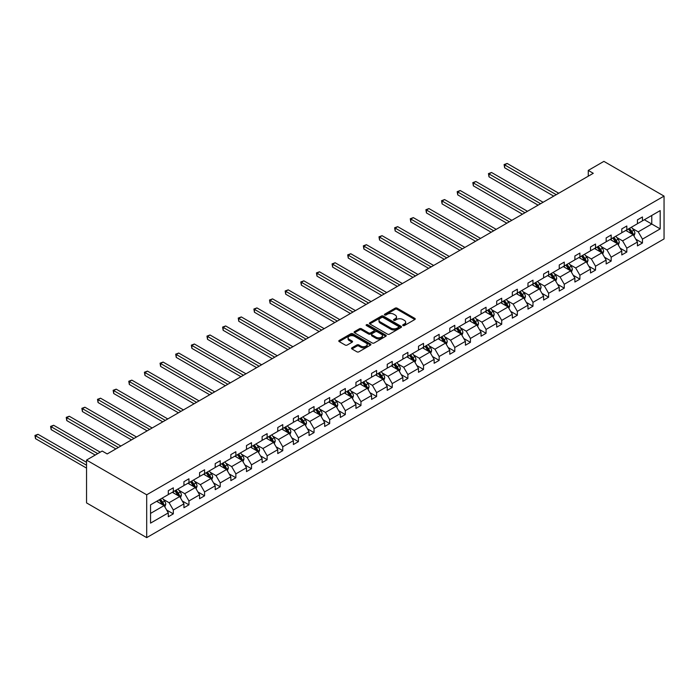 <?xml version="1.0" encoding="UTF-8"?>
<svg xmlns="http://www.w3.org/2000/svg" width="699" height="699" viewBox="0 0 699 699"><rect width="100%" height="100%" fill="white"/><g stroke="black" fill="none" stroke-linecap="round" stroke-linejoin="round"><path stroke-width="1.05" d="M402.991 325.559A0.97 0.559 0 0 0 404.372 325.559L414.822 319.522A1.389 0.804 0 0 0 415.232 318.954A1.389 0.804 0 0 0 414.822 318.386L397.111 308.163A1.389 0.804 0 0 0 395.145 308.163L384.695 314.192A0.97 0.559 0 0 0 386.066 314.987L387.421 314.209A4.456 2.569 0 0 1 393.72 314.209L395.197 315.057A4.456 2.569 0 0 1 396.499 316.883A4.456 2.569 0 0 1 395.197 318.7L393.843 319.478A0.97 0.559 0 0 0 395.223 320.273L396.569 319.495A4.456 2.569 0 0 1 402.869 319.495L404.345 320.343A4.456 2.569 0 0 1 405.647 322.16A4.456 2.569 0 0 1 404.345 323.978L402.991 324.764A0.97 0.559 0 0 0 402.991 325.559L402.991 324.764M351.947 347.814A1.389 0.804 0 0 0 351.545 348.382A1.389 0.804 0 0 0 351.947 348.95L356.918 351.815A1.389 0.804 0 0 0 358.884 351.815L370.496 345.114A1.389 0.804 0 0 0 370.907 344.546A1.389 0.804 0 0 0 370.496 343.978L352.785 333.755A1.389 0.804 0 0 0 350.819 333.755L339.207 340.457A1.389 0.804 0 0 0 338.797 341.025A1.389 0.804 0 0 0 339.207 341.593L345.21 345.053A1.389 0.804 0 0 0 347.176 345.053L352.147 342.187A1.389 0.804 0 0 0 352.558 341.619A1.389 0.804 0 0 0 352.147 341.051L349.168 339.33A3.722 2.149 0 0 1 348.085 337.809A3.722 2.149 0 0 1 350.382 335.826A3.722 2.149 0 0 1 354.437 336.289L366.093 343.026A3.722 2.149 0 0 1 367.185 344.546A3.722 2.149 0 0 1 364.887 346.529A3.722 2.149 0 0 1 360.833 346.066L358.884 344.939A1.389 0.804 0 0 0 356.918 344.939L351.947 347.814L351.947 348.95M664.05 196.104L603.901 161.373L588.27 170.407L593.276 173.3L107.192 453.939L102.185 451.038L86.545 460.073L146.694 494.796L664.05 196.104L664.05 238.927L146.694 537.627L146.694 494.796M387.517 334.148A1.389 0.804 0 0 0 389.492 334.148L401.095 327.447A1.389 0.804 0 0 0 401.506 326.879A1.389 0.804 0 0 0 401.095 326.311L383.384 316.079A1.389 0.804 0 0 0 381.418 316.079L369.806 322.789A1.389 0.804 0 0 0 369.404 323.357A1.389 0.804 0 0 0 369.806 323.925L387.517 334.148M366.8 325.769A0.97 0.559 0 0 1 367.796 325.9L367.796 324.747L385.796 335.144A1.389 0.804 0 0 1 386.206 335.712A1.389 0.804 0 0 1 385.796 336.28L374.183 342.982A1.389 0.804 0 0 1 372.218 342.982L354.507 332.759L359.478 329.911L359.478 328.748L354.507 331.623A1.389 0.804 0 0 0 354.105 332.191A1.389 0.804 0 0 0 354.507 332.759L354.507 331.623M359.478 329.911A1.389 0.804 0 0 1 361.444 329.911L361.444 328.748A1.389 0.804 0 0 0 359.478 328.748M361.444 328.748L368.626 332.899A1.389 0.804 0 0 0 370.592 332.899L373.895 330.994A1.389 0.804 0 0 0 374.297 330.426A1.389 0.804 0 0 0 373.895 329.858L366.416 325.542A0.97 0.559 0 0 1 367.796 324.747M150.547 504.835L168.293 494.595L168.293 490.715L173.308 487.823L173.308 491.703L183.933 485.56L183.933 481.69L188.948 478.789L188.948 482.668L199.573 476.535L199.573 472.655L204.58 469.763L204.58 473.642L215.205 467.509L215.205 463.629L220.22 460.737L220.22 464.617L230.845 458.483L230.845 454.603L235.86 451.711L235.86 455.582L246.485 449.448L246.485 445.569L251.5 442.677L251.5 446.556L262.125 440.422L262.125 436.543L267.132 433.651L267.132 437.53L277.756 431.397L277.756 427.517L282.772 424.625L282.772 428.496L293.397 422.362L293.397 418.491L298.412 415.59L298.412 419.47L309.037 413.336L309.037 409.457L314.052 406.565L314.052 410.444L324.677 404.31L324.677 400.431L329.683 397.539L329.683 401.418L340.317 395.276L340.317 391.405L345.323 388.504L345.323 392.384L355.948 386.25L355.948 382.37L360.964 379.478L360.964 383.358L371.588 377.224L371.588 373.345L376.604 370.453L376.604 374.332L387.229 368.19L387.229 364.319L392.235 361.418L392.235 365.297L402.869 359.164L402.869 355.284L407.875 352.392L407.875 356.272L418.5 350.138L418.5 346.258L423.515 343.366L423.515 347.246L434.14 341.112L434.14 337.233L439.155 334.34L439.155 338.211L449.78 332.077L449.78 328.198L454.787 325.306L454.787 329.185L465.42 323.052L465.42 319.172L470.427 316.28L470.427 320.159L481.052 314.026L481.052 310.146L486.067 307.254L486.067 311.125L496.692 304.991L496.692 301.12L501.707 298.22L501.707 302.099L512.332 295.965L512.332 292.086L517.347 289.194L517.347 293.073L527.972 286.94L527.972 283.06L532.979 280.168L532.979 284.039L543.604 277.905L543.604 274.034L548.619 271.133L548.619 275.013L559.244 268.879L559.244 265L564.259 262.108L564.259 265.987L574.884 259.853L574.884 255.974L579.899 253.082L579.899 256.961L590.524 250.819L590.524 246.948L595.531 244.047L595.531 247.927L606.155 241.793L606.155 237.913L611.171 235.021L611.171 238.901L621.795 232.767L621.795 228.888L626.811 225.995L626.811 229.875L637.436 223.741L637.436 219.862L642.451 216.97L642.451 220.84L660.188 210.6L660.188 228.888L642.451 239.128L642.451 243.007L637.436 245.899L637.436 242.029L626.811 248.162L626.811 252.042L621.795 254.934L621.795 251.055L611.171 257.188L611.171 261.068L606.155 263.96L606.155 260.08L595.531 266.214L595.531 270.094L590.524 272.986L590.524 269.115L579.899 275.249L579.899 279.128L574.884 282.02L574.884 278.141L564.259 284.275L564.259 288.154L559.244 291.046L559.244 287.167L548.619 293.3L548.619 297.18L543.604 300.072L543.604 296.201L532.979 302.335L532.979 306.206L527.972 309.107L527.972 305.227L517.347 311.361L517.347 315.24L512.332 318.132L512.332 314.253L501.707 320.387L501.707 324.266L496.692 327.158L496.692 323.279L486.067 329.421L486.067 333.292L481.052 336.193L481.052 332.313L470.427 338.447L470.427 342.327L465.42 345.219L465.42 341.339L454.787 347.473L454.787 351.352L449.78 354.244L449.78 350.365L439.155 356.499L439.155 360.378L434.14 363.27L434.14 359.4L423.515 365.533L423.515 369.413L418.5 372.305L418.5 368.425L407.875 374.559L407.875 378.439L402.869 381.331L402.869 377.451L392.235 383.585L392.235 387.464L387.229 390.357L387.229 386.486L376.604 392.62L376.604 396.499L371.588 399.391L371.588 395.512L360.964 401.645L360.964 405.525L355.948 408.417L355.948 404.538L345.323 410.671L345.323 414.551L340.317 417.443L340.317 413.572L329.683 419.706L329.683 423.577L324.677 426.477L324.677 422.598L314.052 428.732L314.052 432.611L309.037 435.503L309.037 431.624L298.412 437.757L298.412 441.637L293.397 444.529L293.397 440.65L282.772 446.792L282.772 450.663L277.756 453.564L277.756 449.684L267.132 455.818L267.132 459.697L262.125 462.589L262.125 458.71L251.5 464.844L251.5 468.723L246.485 471.615L246.485 467.736L235.86 473.878L235.86 477.749L230.845 480.641L230.845 476.77L220.22 482.904L220.22 486.784L215.205 489.676L215.205 485.796L204.58 491.93L204.58 495.809L199.573 498.702L199.573 494.822L188.948 500.956L188.948 504.835L183.933 507.727L183.933 503.857L173.308 509.99L173.308 513.87L168.293 516.762L168.293 512.883L150.547 523.123L150.547 504.835M172.303 492.279L179.722 496.561L169.097 502.695L163.295 499.348M169.097 502.695L173.308 509.99M179.722 496.561L183.933 503.857M168.293 493.669L169.097 494.132L173.308 491.703M187.944 483.254L195.362 487.535L184.737 493.669L178.935 490.314M184.737 493.669L188.948 500.956M195.362 487.535L199.573 494.822M183.933 484.643L184.737 485.097L188.948 482.668M203.584 474.219L211.002 478.5L200.368 484.643L194.567 481.288M200.368 484.643L204.58 491.93M211.002 478.5L215.205 485.796M199.573 475.608L200.368 476.071L204.58 473.642M219.215 465.193L226.633 469.475L216.008 475.608L210.207 472.262M216.008 475.608L220.22 482.904M226.633 469.475L230.845 476.77M215.205 466.583L216.008 467.046L220.22 464.617M234.855 456.167L242.273 460.449L231.649 466.583L225.847 463.236M231.649 466.583L235.86 473.878M242.273 460.449L246.485 467.736M230.845 457.557L231.649 458.02L235.86 455.582M250.495 447.133L257.914 451.414L247.289 457.557L241.487 454.201M247.289 457.557L251.5 464.844M257.914 451.414L262.125 458.71M246.485 448.522L247.289 448.985L251.5 446.556M266.136 438.107L273.554 442.388L262.92 448.522L257.118 445.176M262.92 448.522L267.132 455.818M273.554 442.388L277.756 449.684M262.125 439.496L262.92 439.959L267.132 437.53M281.767 429.081L289.185 433.363L278.56 439.496L272.759 436.15M278.56 439.496L282.772 446.792M289.185 433.363L293.397 440.65M277.756 430.47L278.56 430.933L282.772 428.496M297.407 420.047L304.825 424.337L294.2 430.47L288.399 427.115M294.2 430.47L298.412 437.757M304.825 424.337L309.037 431.624M293.397 421.436L294.2 421.899L298.412 419.47M313.047 411.021L320.465 415.302L309.84 421.436L304.039 418.089M309.84 421.436L314.052 428.732M320.465 415.302L324.677 422.598M309.037 412.41L309.84 412.873L314.052 410.444M328.687 401.995L336.105 406.276L325.481 412.41L319.67 409.064M325.481 412.41L329.683 419.706M336.105 406.276L340.317 413.572M324.677 403.384L325.481 403.847L329.683 401.418M344.319 392.96L351.737 397.25L341.112 403.384L335.31 400.029M341.112 403.384L345.323 410.671M351.737 397.25L355.948 404.538M340.317 394.35L341.112 394.813L345.323 392.384M359.959 383.934L367.377 388.216L356.752 394.35L350.95 391.003M356.752 394.35L360.964 401.645M367.377 388.216L371.588 395.512M355.948 385.324L356.752 385.787L360.964 383.358M375.599 374.909L383.017 379.19L372.392 385.324L366.591 381.977M372.392 385.324L376.604 392.62M383.017 379.19L387.229 386.486M371.588 376.298L372.392 376.761L376.604 374.332M391.239 365.883L398.657 370.164L388.032 376.298L382.231 372.943M388.032 376.298L392.235 383.585M398.657 370.164L402.869 377.451M387.229 367.263L388.032 367.726L392.235 365.297M406.87 356.848L414.289 361.13L403.664 367.272L397.862 363.917M403.664 367.272L407.875 374.559M414.289 361.13L418.5 368.425M402.869 358.238L403.664 358.701L407.875 356.272M422.511 347.822L429.929 352.104L419.304 358.238L413.502 354.891M419.304 358.238L423.515 365.533M429.929 352.104L434.14 359.4M418.5 349.212L419.304 349.675L423.515 347.246M438.151 338.797L445.569 343.078L434.944 349.212L429.142 345.865M434.944 349.212L439.155 356.499M445.569 343.078L449.78 350.365M434.14 340.186L434.944 340.649L439.155 338.211M453.791 329.762L461.209 334.043L450.584 340.186L444.782 336.831M450.584 340.186L454.787 347.473M461.209 334.043L465.42 341.339M449.78 331.151L450.584 331.614L454.787 329.185M469.422 320.736L476.849 325.018L466.216 331.151L460.414 327.805M466.216 331.151L470.427 338.447M476.849 325.018L481.052 332.313M465.42 322.125L466.216 322.589L470.427 320.159M485.062 311.71L492.48 315.992L481.856 322.125L476.054 318.779M481.856 322.125L486.067 329.421M492.48 315.992L496.692 323.279M481.052 313.1L481.856 313.563L486.067 311.125M500.702 302.676L508.121 306.966L497.496 313.1L491.694 309.744M497.496 313.1L501.707 320.387M508.121 306.966L512.332 314.253M496.692 304.065L497.496 304.528L501.707 302.099M516.343 293.65L523.761 297.931L513.136 304.065L507.334 300.719M513.136 304.065L517.347 311.361M523.761 297.931L527.972 305.227M512.332 295.039L513.136 295.502L517.347 293.073M531.983 284.624L539.401 288.905L528.767 295.039L522.966 291.693M528.767 295.039L532.979 302.335M539.401 288.905L543.604 296.201M527.972 286.013L528.767 286.476L532.979 284.039M547.614 275.589L555.032 279.88L544.407 286.013L538.606 282.658M544.407 286.013L548.619 293.3M555.032 279.88L559.244 287.167M543.604 276.979L544.407 277.442L548.619 275.013M563.254 266.564L570.672 270.845L560.048 276.979L554.246 273.632M560.048 276.979L564.259 284.275M570.672 270.845L574.884 278.141M559.244 267.953L560.048 268.416L564.259 265.987M578.894 257.538L586.312 261.819L575.688 267.953L569.886 264.606M575.688 267.953L579.899 275.249M586.312 261.819L590.524 269.115M574.884 258.927L575.688 259.39L579.899 256.961M594.534 248.512L601.953 252.793L591.319 258.927L585.517 255.572M591.319 258.927L595.531 266.214M601.953 252.793L606.155 260.08M590.524 249.893L591.319 250.356L595.531 247.927M610.166 239.477L617.584 243.759L606.959 249.893L601.157 246.546M606.959 249.893L611.171 257.188M617.584 243.759L621.795 251.055M606.155 240.867L606.959 241.33L611.171 238.901M625.806 230.452L633.224 234.733L622.599 240.867L616.798 237.52M622.599 240.867L626.811 248.162M633.224 234.733L637.436 242.029M621.795 231.841L622.599 232.304L626.811 229.875M644.356 219.739L651.774 224.029L638.239 231.841L632.438 228.486M638.239 231.841L642.451 239.128M660.188 228.888L651.774 224.029L651.774 215.458L660.188 210.6M86.545 460.073L86.545 502.896L146.694 537.627M588.27 170.407L588.27 176.192M637.436 222.815L638.239 223.278L642.451 220.84M150.547 513.407L164.082 505.587L156.663 501.305M164.082 505.587L168.293 512.883M635.784 239.163L642.451 243.007M620.144 248.189L626.811 252.042M604.504 257.215L611.171 261.068M588.864 266.249L595.531 270.094M573.232 275.275L579.899 279.128M557.592 284.301L564.259 288.154M541.952 293.335L548.619 297.18M526.312 302.361L532.979 306.206M510.681 311.387L517.347 315.24M495.041 320.422L501.707 324.266M479.4 329.447L486.067 333.292M463.76 338.473L470.427 342.327M448.129 347.508L454.787 351.352M432.489 356.534L439.155 360.378M416.849 365.56L423.515 369.413M401.209 374.585L407.875 378.439M385.577 383.62L392.235 387.464M369.937 392.646L376.604 396.499M354.297 401.672L360.964 405.525M338.657 410.706L345.323 414.551M323.017 419.732L329.683 423.577M307.385 428.758L314.052 432.611M291.745 437.792L298.412 441.637M276.105 446.818L282.772 450.663M260.465 455.844L267.132 459.697M244.833 464.879L251.5 468.723M229.193 473.905L235.86 477.749M213.553 482.93L220.22 486.784M197.913 491.956L204.58 495.809M182.282 500.991L188.948 504.835M166.642 510.017L173.308 513.87M403.384 325.69L404.345 325.14A4.456 2.569 0 0 0 405.647 323.322L405.647 322.16M396.499 316.883L396.499 318.036A4.456 2.569 0 0 1 395.197 319.854L394.236 320.413M414.822 318.386L414.822 319.522L397.111 309.316A1.389 0.804 0 0 0 395.145 309.316L385.079 315.127M401.095 326.311L401.095 327.447L383.384 317.241A1.389 0.804 0 0 0 381.418 317.241L369.823 323.934L369.806 322.789M398.64 327.272A0.97 0.559 0 0 0 398.64 326.477L383.096 317.503A0.97 0.559 0 0 0 381.715 317.503L380.291 318.325A4.456 2.569 0 0 0 378.98 320.142A4.456 2.569 0 0 0 380.291 321.959L390.916 328.102A4.456 2.569 0 0 0 397.215 328.102L398.64 327.272L398.64 328.434A0.97 0.559 0 0 0 398.928 328.032L398.928 326.879M378.98 320.142L378.98 321.304A4.456 2.569 0 0 0 380.291 323.121L380.291 321.959M398.64 328.434L397.215 329.255A4.456 2.569 0 0 1 390.916 329.255L380.291 323.121M361.444 329.911L368.626 334.052A1.389 0.804 0 0 0 370.592 334.052L373.895 332.156A1.389 0.804 0 0 0 374.297 331.588L374.297 330.426M367.796 325.9L385.778 336.289M376.079 337.198A3.722 2.149 0 0 0 380.142 337.669A3.722 2.149 0 0 0 382.44 335.686A3.722 2.149 0 0 0 381.348 334.166L377.242 331.789A1.389 0.804 0 0 0 375.267 331.789L371.973 333.694A1.389 0.804 0 0 0 371.562 334.262A1.389 0.804 0 0 0 371.973 334.83L376.079 337.198L376.079 338.36A3.722 2.149 0 0 0 380.142 338.823A3.722 2.149 0 0 0 382.44 336.839L382.44 335.686M371.562 334.262L371.562 335.424A1.389 0.804 0 0 0 371.973 335.992L371.973 334.83M376.079 338.36L371.973 335.992M367.185 344.546L367.185 345.699A3.722 2.149 0 0 1 364.887 347.691A3.722 2.149 0 0 1 360.833 347.22L358.884 346.101A1.389 0.804 0 0 0 356.918 346.101L351.973 348.958M348.085 337.809L348.085 338.971A3.722 2.149 0 0 0 349.168 340.492L349.168 339.33M352.13 342.195L349.168 340.492M370.479 345.123L352.785 334.908A1.389 0.804 0 0 0 350.819 334.908L339.225 341.601M633.984 236.052L634.91 233.387A3.757 2.167 -120 0 0 633.713 230.189L631.459 227.184M627.422 231.386L626.444 230.085M558.746 193.239L507.151 163.452L504.643 164.894L504.643 167.786L553.73 196.131M632.674 234.41L632.883 233.553A3.757 2.167 -120 0 0 631.809 231.29L629.554 228.285M628.611 228.826L631.092 232.138A1.914 1.101 60 0 1 631.442 232.715L632.883 233.553M628.349 228.984L630.603 231.989A3.757 2.167 60 0 1 631.538 233.763M504.643 167.786L504.093 164.58L556.238 194.68M504.093 164.58L507.151 163.452M618.353 245.078L619.27 242.422A3.757 2.167 -120 0 0 618.073 239.224L615.819 236.218M611.782 240.412L610.812 239.11M543.106 202.264L491.511 172.478L489.003 173.92L489.003 176.821L538.09 205.157M617.034 243.444L617.243 242.579A3.757 2.167 -120 0 0 616.169 240.316L613.914 237.319M612.979 237.861L615.452 241.164A1.914 1.101 60 0 1 615.802 241.749L617.243 242.579M612.717 238.009L614.963 241.015A3.757 2.167 60 0 1 615.898 242.789M489.003 176.821L488.452 173.605L540.598 203.715M488.452 173.605L491.511 172.478M602.713 254.113L603.63 251.448A3.757 2.167 -120 0 0 602.433 248.25L600.179 245.244M596.151 249.438L595.172 248.136M527.465 211.29L475.87 181.504L473.363 182.955L473.363 185.847L522.459 214.191M601.393 252.47L601.603 251.605A3.757 2.167 -120 0 0 600.528 249.351L598.283 246.345M597.339 246.887L599.812 250.19A1.914 1.101 60 0 1 600.161 250.775L601.603 251.605M597.077 247.035L599.323 250.041A3.757 2.167 60 0 1 600.266 251.815M473.363 185.847L472.812 182.631L524.958 212.741M472.812 182.631L475.87 181.504M587.073 263.139L587.999 260.474A3.757 2.167 -120 0 0 586.793 257.276L584.547 254.27M580.511 258.473L579.532 257.171M511.825 220.325L460.23 190.53L457.731 191.98L457.731 194.872L506.819 223.217M585.753 261.496L585.963 260.64A3.757 2.167 -120 0 0 584.888 258.377L582.643 255.371M581.699 255.913L584.181 259.224A1.914 1.101 60 0 1 584.521 259.801L585.963 260.64M581.437 256.07L583.691 259.076A3.757 2.167 60 0 1 584.626 260.849M457.731 194.872L457.181 191.666L509.326 221.766M457.181 191.666L460.23 190.53M571.433 272.164L572.359 269.508A3.757 2.167 -120 0 0 571.162 266.302L568.907 263.305M564.871 267.499L563.892 266.197M496.194 229.351L444.599 199.565L442.091 201.006L442.091 203.907L491.179 232.243M570.122 270.53L570.332 269.665A3.757 2.167 -120 0 0 569.257 267.402L567.003 264.397M566.059 264.947L568.54 268.25A1.914 1.101 60 0 1 568.89 268.835L570.332 269.665M565.797 265.096L568.051 268.101A3.757 2.167 60 0 1 568.986 269.875M442.091 203.907L441.541 200.692L493.686 230.801M441.541 200.692L444.599 199.565M555.792 281.199L556.719 278.534A3.757 2.167 -120 0 0 555.522 275.336L553.267 272.33M549.231 276.524L548.261 275.223M480.554 238.376L428.959 208.59L426.451 210.041L426.451 212.933L475.538 241.277M554.482 279.556L554.691 278.691A3.757 2.167 -120 0 0 553.617 276.437L551.362 273.431M550.428 273.973L552.9 277.276A1.914 1.101 60 0 1 553.25 277.861L554.691 278.691M550.165 274.122L552.411 277.127A3.757 2.167 60 0 1 553.346 278.901M426.451 212.933L425.901 209.717L478.046 239.827M425.901 209.717L428.959 208.59M540.161 290.225L541.078 287.56A3.757 2.167 -120 0 0 539.881 284.362L537.627 281.356M533.59 285.559L532.621 284.248M464.914 247.411L413.319 217.616L410.811 219.067L410.811 221.959L459.907 250.303M538.842 288.582L539.051 287.726A3.757 2.167 -120 0 0 537.977 285.463L535.722 282.457M534.787 282.999L537.26 286.31A1.914 1.101 60 0 1 537.61 286.887L539.051 287.726M534.525 283.156L536.771 286.153A3.757 2.167 60 0 1 537.714 287.927M410.811 221.959L410.261 218.752L462.406 248.853M410.261 218.752L413.319 217.616M524.521 299.251L525.438 296.594A3.757 2.167 -120 0 0 524.241 293.388L521.996 290.391M517.959 294.585L516.98 293.283M449.274 256.437L397.679 226.651L395.18 228.092L395.18 230.993L444.267 259.329M523.202 297.617L523.411 296.752A3.757 2.167 -120 0 0 522.336 294.489L520.091 291.483M519.147 292.033L521.62 295.336A1.914 1.101 60 0 1 521.97 295.922L523.411 296.752M518.885 292.182L521.139 295.188A3.757 2.167 60 0 1 522.074 296.961M395.18 230.993L394.62 227.778L446.775 257.887M394.62 227.778L397.679 226.651M508.881 308.285L509.807 305.62A3.757 2.167 -120 0 0 508.61 302.422L506.356 299.417M502.319 303.611L501.34 302.309M433.642 265.463L382.047 235.677L379.54 237.127L379.54 240.019L428.627 268.355M507.57 306.643L507.78 305.778A3.757 2.167 -120 0 0 506.705 303.523L504.451 300.518M503.507 301.059L505.989 304.362A1.914 1.101 60 0 1 506.338 304.947L507.78 305.778M503.245 301.208L505.499 304.214A3.757 2.167 60 0 1 506.434 305.987M379.54 240.019L378.989 236.804L431.134 266.913M378.989 236.804L382.047 235.677M493.241 317.311L494.167 314.646A3.757 2.167 -120 0 0 492.97 311.448L490.715 308.442M486.679 312.636L485.709 311.335M418.002 274.497L366.407 244.702L363.899 246.153L363.899 249.045L412.987 277.389M491.93 315.668L492.14 314.803A3.757 2.167 -120 0 0 491.065 312.549L488.811 309.543M487.867 310.085L490.349 313.397A1.914 1.101 60 0 1 490.698 313.973L492.14 314.803M487.614 310.242L489.859 313.239A3.757 2.167 60 0 1 490.794 315.013M363.899 249.045L363.349 245.838L415.494 275.939M363.349 245.838L366.407 244.702M477.609 326.337L478.527 323.672A3.757 2.167 -120 0 0 477.33 320.474L475.075 317.468M471.039 321.671L470.069 320.369M402.362 283.523L350.767 253.737L348.259 255.179L348.259 258.071L397.355 286.415M476.29 324.703L476.5 323.838A3.757 2.167 -120 0 0 475.425 321.575L473.171 318.569M472.236 319.12L474.708 322.422A1.914 1.101 60 0 1 475.058 322.999L476.5 323.838M471.974 319.268L474.219 322.274A3.757 2.167 60 0 1 475.154 324.048M348.259 258.071L347.709 254.864L399.854 284.965M347.709 254.864L350.767 253.737M461.969 335.363L462.887 332.707A3.757 2.167 -120 0 0 461.69 329.509L459.444 326.503M455.407 330.697L454.429 329.395M386.722 292.549L335.127 262.763L332.628 264.213L332.628 267.105L381.715 295.441M460.65 333.729L460.859 332.864A3.757 2.167 -120 0 0 459.785 330.601L457.539 327.604M456.596 328.146L459.068 331.448A1.914 1.101 60 0 1 459.418 332.034L460.859 332.864M456.333 328.294L458.588 331.3A3.757 2.167 60 0 1 459.523 333.074M332.628 267.105L332.069 263.89L384.223 293.999M332.069 263.89L335.127 262.763M446.329 344.397L447.255 341.732A3.757 2.167 -120 0 0 446.049 338.534L443.804 335.529M439.767 339.723L438.789 338.421M371.09 301.584L319.495 271.789L316.988 273.239L316.988 276.131L366.075 304.476M445.018 342.755L445.228 341.89A3.757 2.167 -120 0 0 444.145 339.635L441.899 336.63M440.955 337.171L443.437 340.483A1.914 1.101 60 0 1 443.778 341.06L445.228 341.89M440.693 337.32L442.948 340.326A3.757 2.167 60 0 1 443.882 342.099M316.988 276.131L316.437 272.916L368.583 303.025M316.437 272.916L319.495 271.789M430.689 353.423L431.615 350.758A3.757 2.167 -120 0 0 430.418 347.56L428.164 344.555M424.127 348.757L423.148 347.455M355.45 310.609L303.855 280.823L301.348 282.265L301.348 285.157L350.435 313.502M429.378 351.78L429.588 350.924A3.757 2.167 -120 0 0 428.513 348.661L426.259 345.656M425.315 346.197L427.797 349.509A1.914 1.101 60 0 1 428.146 350.085L429.588 350.924M425.053 346.354L427.307 349.36A3.757 2.167 60 0 1 428.242 351.134M301.348 285.157L300.797 281.95L352.943 312.051M300.797 281.95L303.855 280.823M415.057 362.449L415.975 359.793A3.757 2.167 -120 0 0 414.778 356.595L412.524 353.589M408.487 357.783L407.517 356.481M339.81 319.635L288.215 289.849L285.708 291.291L285.708 294.192L334.795 322.527M413.738 360.815L413.948 359.95A3.757 2.167 -120 0 0 412.873 357.687L410.619 354.69M409.684 355.232L412.157 358.535A1.914 1.101 60 0 1 412.506 359.12L413.948 359.95M409.422 355.38L411.667 358.386A3.757 2.167 60 0 1 412.602 360.16M285.708 294.192L285.157 290.976L337.302 321.086M285.157 290.976L288.215 289.849M399.417 371.484L400.335 368.819A3.757 2.167 -120 0 0 399.138 365.621L396.892 362.615M392.855 366.809L391.877 365.507M324.17 328.661L272.575 298.875L270.076 300.325L270.076 303.217L319.163 331.562M398.098 369.841L398.308 368.976A3.757 2.167 -120 0 0 397.233 366.722L394.987 363.716M394.044 364.258L396.516 367.56A1.914 1.101 60 0 1 396.866 368.146L398.308 368.976M393.782 364.406L396.036 367.412A3.757 2.167 60 0 1 396.971 369.186M270.076 303.217L269.517 300.002L321.671 330.111M269.517 300.002L272.575 298.875M383.777 380.509L384.703 377.844A3.757 2.167 -120 0 0 383.498 374.647L381.252 371.641M377.215 375.844L376.237 374.542M308.539 337.696L256.944 307.909L254.436 309.351L254.436 312.243L303.523 340.588M382.458 378.867L382.676 378.01A3.757 2.167 -120 0 0 381.593 375.747L379.347 372.742M378.404 373.283L380.885 376.595A1.914 1.101 60 0 1 381.226 377.172L382.676 378.01M378.142 373.441L380.396 376.446A3.757 2.167 60 0 1 381.331 378.22M254.436 312.243L253.886 309.037L306.031 339.137M253.886 309.037L256.944 307.909M368.137 389.535L369.063 386.879A3.757 2.167 -120 0 0 367.866 383.672L365.612 380.675M361.575 384.869L360.597 383.568M292.898 346.721L241.304 316.935L238.796 318.377L238.796 321.278L287.883 349.614M366.826 387.901L367.036 387.036A3.757 2.167 -120 0 0 365.961 384.773L363.707 381.776M362.764 382.318L365.245 385.621A1.914 1.101 60 0 1 365.594 386.206L367.036 387.036M362.501 382.467L364.756 385.472A3.757 2.167 60 0 1 365.691 387.246M238.796 321.278L238.245 318.062L290.391 348.172M238.245 318.062L241.304 316.935M352.506 398.57L353.423 395.905A3.757 2.167 -120 0 0 352.226 392.707L349.972 389.701M345.935 393.895L344.965 392.593M277.258 355.747L225.663 325.961L223.156 327.412L223.156 330.304L272.243 358.648M351.186 396.927L351.396 396.062A3.757 2.167 -120 0 0 350.321 393.808L348.067 390.802M347.132 391.344L349.605 394.647A1.914 1.101 60 0 1 349.954 395.232L351.396 396.062M346.87 391.492L349.116 394.498A3.757 2.167 60 0 1 350.05 396.272M223.156 330.304L222.605 327.088L274.751 357.198M222.605 327.088L225.663 325.961M336.866 407.596L337.783 404.931A3.757 2.167 -120 0 0 336.586 401.733L334.34 398.727M330.304 402.93L329.325 401.619M261.618 364.782L210.023 334.987L207.516 336.437L207.516 339.33L256.612 367.674M335.546 405.953L335.756 405.097A3.757 2.167 -120 0 0 334.681 402.834L332.436 399.828M331.492 400.37L333.965 403.681A1.914 1.101 60 0 1 334.314 404.258L335.756 405.097M331.23 400.527L333.475 403.524A3.757 2.167 60 0 1 334.419 405.298M207.516 339.33L206.965 336.123L259.111 366.224M206.965 336.123L210.023 334.987M321.225 416.621L322.152 413.965A3.757 2.167 -120 0 0 320.946 410.759L318.7 407.762M314.664 411.956L313.685 410.654M245.987 373.808L194.392 344.022L191.884 345.463L191.884 348.364L240.972 376.7M319.906 414.988L320.116 414.123A3.757 2.167 -120 0 0 319.041 411.86L316.796 408.854M315.852 409.404L318.333 412.707A1.914 1.101 60 0 1 318.674 413.292L320.116 414.123M315.59 409.553L317.844 412.559A3.757 2.167 60 0 1 318.779 414.332M191.884 348.364L191.334 345.149L243.479 375.258M191.334 345.149L194.392 344.022M305.585 425.656L306.512 422.991A3.757 2.167 -120 0 0 305.314 419.793L303.06 416.787M299.023 420.981L298.045 419.68M230.347 382.834L178.752 353.047L176.244 354.498L176.244 357.39L225.331 385.726M304.275 424.013L304.484 423.148A3.757 2.167 -120 0 0 303.41 420.894L301.155 417.888M300.212 418.43L302.693 421.733A1.914 1.101 60 0 1 303.043 422.318L304.484 423.148M299.95 418.579L302.204 421.584A3.757 2.167 60 0 1 303.139 423.358M176.244 357.39L175.694 354.175L227.839 384.284M175.694 354.175L178.752 353.047M289.954 434.682L290.871 432.017A3.757 2.167 -120 0 0 289.674 428.819L287.42 425.813M283.383 430.007L282.413 428.705M214.707 391.868L163.112 362.073L160.604 363.524L160.604 366.416L209.691 394.76M288.635 433.039L288.844 432.174A3.757 2.167 -120 0 0 287.77 429.92L285.515 426.914M284.58 427.456L287.053 430.767A1.914 1.101 60 0 1 287.403 431.344L288.844 432.174M284.318 427.613L286.564 430.61A3.757 2.167 60 0 1 287.499 432.384M160.604 366.416L160.054 363.209L212.199 393.31M160.054 363.209L163.112 362.073M274.314 443.708L275.231 441.043A3.757 2.167 -120 0 0 274.034 437.845L271.789 434.848M267.752 439.042L266.773 437.74M199.066 400.894L147.472 371.108L144.964 372.55L144.964 375.442L194.06 403.786M272.994 442.074L273.204 441.209A3.757 2.167 -120 0 0 272.129 438.946L269.884 435.94M268.94 436.491L271.413 439.793A1.914 1.101 60 0 1 271.762 440.37L273.204 441.209M268.678 436.639L270.924 439.645A3.757 2.167 60 0 1 271.867 441.418M144.964 375.442L144.413 372.235L196.559 402.336M144.413 372.235L147.472 371.108M258.674 452.734L259.6 450.077A3.757 2.167 -120 0 0 258.394 446.879L256.149 443.874M252.112 448.068L251.133 446.766M183.435 409.92L131.831 380.134L129.332 381.584L129.332 384.476L178.42 412.812M257.354 451.1L257.564 450.235A3.757 2.167 -120 0 0 256.489 447.98L254.244 444.975M253.3 445.516L255.782 448.819A1.914 1.101 60 0 1 256.122 449.405L257.564 450.235M253.038 445.665L255.292 448.671A3.757 2.167 60 0 1 256.227 450.444M129.332 384.476L128.782 381.261L180.927 411.37M128.782 381.261L131.831 380.134M243.034 461.768L243.96 459.103A3.757 2.167 -120 0 0 242.763 455.905L240.508 452.9M236.472 457.094L235.493 455.792M167.795 418.954L116.2 389.16L113.692 390.61L113.692 393.502L162.78 421.847M241.723 460.125L241.933 459.26A3.757 2.167 -120 0 0 240.858 457.006L238.604 454.001M237.66 454.542L240.141 457.854A1.914 1.101 60 0 1 240.491 458.43L241.933 459.26M237.398 454.691L239.652 457.696A3.757 2.167 60 0 1 240.587 459.47M113.692 393.502L113.142 390.287L165.287 420.396M113.142 390.287L116.2 389.16M227.402 470.794L228.32 468.129A3.757 2.167 -120 0 0 227.123 464.931L224.868 461.925M220.832 466.128L219.862 464.826M152.155 427.98L100.56 398.194L98.052 399.636L98.052 402.528L147.139 430.872M226.083 469.151L226.293 468.295A3.757 2.167 -120 0 0 225.218 466.032L222.964 463.026M222.029 463.568L224.501 466.88A1.914 1.101 60 0 1 224.851 467.456L226.293 468.295M221.766 463.725L224.012 466.731A3.757 2.167 60 0 1 224.947 468.505M98.052 402.528L97.502 399.321L149.647 429.422M97.502 399.321L100.56 398.194M211.762 479.82L212.679 477.164A3.757 2.167 -120 0 0 211.482 473.966L209.228 470.96M205.2 475.154L204.222 473.852M136.515 437.006L84.92 407.22L82.412 408.67L82.412 411.562L131.508 439.898M210.443 478.186L210.652 477.321A3.757 2.167 -120 0 0 209.578 475.058L207.323 472.061M206.388 472.603L208.861 475.905A1.914 1.101 60 0 1 209.211 476.491L210.652 477.321M206.126 472.751L208.372 475.757A3.757 2.167 60 0 1 209.316 477.531M82.412 411.562L81.862 408.347L134.007 438.456M81.862 408.347L84.92 407.22M196.122 488.854L197.048 486.189A3.757 2.167 -120 0 0 195.842 482.992L193.597 479.986M189.56 484.18L188.581 482.878M120.875 446.032L69.28 416.246L66.781 417.696L66.781 420.588L115.868 448.933M194.803 487.212L195.012 486.347A3.757 2.167 -120 0 0 193.938 484.092L191.692 481.087M190.748 481.628L193.23 484.94A1.914 1.101 60 0 1 193.571 485.517L195.012 486.347M190.486 481.777L192.741 484.783A3.757 2.167 60 0 1 193.675 486.556M66.781 420.588L66.23 417.373L118.376 447.482M66.23 417.373L69.28 416.246M180.482 497.88L181.408 495.215A3.757 2.167 -120 0 0 180.211 492.017L177.957 489.012M173.92 493.214L172.941 491.913M100.228 452.174L53.648 425.28L51.141 426.722L51.141 429.614L95.213 455.066M179.171 496.238L179.381 495.381A3.757 2.167 -120 0 0 178.306 493.118L176.052 490.113M175.108 490.654L177.59 493.966A1.914 1.101 60 0 1 177.939 494.543L179.381 495.381M174.846 490.812L177.1 493.817A3.757 2.167 60 0 1 178.035 495.591M51.141 429.614L50.59 426.407L97.72 453.616M50.59 426.407L53.648 425.28M164.842 506.906L165.768 504.25A3.757 2.167 -120 0 0 164.571 501.052L162.317 498.046M158.28 502.24L157.31 500.938M86.545 462.327L38.008 434.306L35.5 435.748L35.5 438.649L86.545 468.112M163.531 505.272L163.741 504.407A3.757 2.167 -120 0 0 162.666 502.144L160.412 499.147M159.468 499.689L161.95 502.992A1.914 1.101 60 0 1 162.299 503.577L163.741 504.407M159.215 499.837L161.46 502.843A3.757 2.167 60 0 1 162.395 504.617M35.5 438.649L34.95 435.433L86.545 465.219M34.95 435.433L38.008 434.306M404.345 325.14L404.345 323.978M393.843 320.273L393.843 319.478M395.197 319.854L395.197 318.7M384.695 314.987L384.695 314.192M395.145 309.316L395.145 308.163M397.111 309.316L397.111 308.163M381.418 317.241L381.418 316.079M383.384 317.241L383.384 316.079M390.916 329.255L390.916 328.102M397.215 329.255L397.215 328.102M368.626 334.052L368.626 332.899M370.592 334.052L370.592 332.899M373.895 332.156L373.895 330.994M385.796 336.28L385.796 335.144M356.918 346.101L356.918 344.939M358.884 346.101L358.884 344.939M360.833 347.22L360.833 346.066M352.147 342.187L352.147 341.051M339.207 341.593L339.207 340.457M350.819 334.908L350.819 333.755M352.785 334.908L352.785 333.755M370.496 345.114L370.496 343.978M632.953 234.576L634.884 233.466M631.809 231.29L633.713 230.189M629.537 232.601L630.603 231.989M617.313 243.602L619.244 242.492M616.169 240.316L618.073 239.224M613.897 241.627L614.963 241.015M601.682 252.636L603.604 251.518M600.528 249.351L602.433 248.25M598.257 250.661L599.323 250.041M586.042 261.662L587.973 260.552M584.888 258.377L586.793 257.276M582.616 259.687L583.691 259.076M570.401 270.688L572.332 269.578M569.257 267.402L571.162 266.302M566.985 268.713L568.051 268.101M554.761 279.722L556.692 278.604M553.617 276.437L555.522 275.336M551.345 277.748L552.411 277.127M539.13 288.748L541.052 287.639M537.977 285.463L539.881 284.362M535.705 286.773L536.771 286.153M523.49 297.774L525.421 296.664M522.336 294.489L524.241 293.388M520.065 295.799L521.139 295.188M507.85 306.809L509.781 305.69M506.705 303.523L508.61 302.422M504.433 304.834L505.499 304.214M492.21 315.834L494.141 314.716M491.065 312.549L492.97 311.448M488.793 313.86L489.859 313.239M476.578 324.86L478.5 323.751M475.425 321.575L477.33 320.474M473.153 322.886L474.219 322.274M460.938 333.895L462.869 332.776M459.785 330.601L461.69 329.509M457.513 331.92L458.588 331.3M445.298 342.921L447.229 341.802M444.145 339.635L446.049 338.534M441.882 340.946L442.948 340.326M429.658 351.947L431.589 350.837M428.513 348.661L430.418 347.56M426.241 349.972L427.307 349.36M414.018 360.981L415.949 359.863M412.873 357.687L414.778 356.595M410.601 358.998L411.667 358.386M398.386 370.007L400.317 368.889M397.233 366.722L399.138 365.621M394.961 368.032L396.036 367.412M382.746 379.033L384.677 377.923M381.593 375.747L383.498 374.647M379.33 377.058L380.396 376.446M367.106 388.059L369.037 386.949M365.961 384.773L367.866 383.672M363.69 386.084L364.756 385.472M351.466 397.093L353.397 395.975M350.321 393.808L352.226 392.707M348.05 395.118L349.116 394.498M335.835 406.119L337.766 405.009M334.681 402.834L336.586 401.733M332.409 404.144L333.475 403.524M320.194 415.145L322.125 414.035M319.041 411.86L320.946 410.759M316.769 413.17L317.844 412.559M304.554 424.179L306.485 423.061M303.41 420.894L305.314 419.793M301.138 422.205L302.204 421.584M288.914 433.205L290.845 432.087M287.77 429.92L289.674 428.819M285.498 431.231L286.564 430.61M273.283 442.231L275.205 441.121M272.129 438.946L274.034 437.845M269.858 440.256L270.924 439.645M257.643 451.266L259.574 450.147M256.489 447.98L258.394 446.879M254.218 449.291L255.292 448.671M242.003 460.291L243.934 459.173M240.858 457.006L242.763 455.905M238.586 458.317L239.652 457.696M226.362 469.317L228.293 468.208M225.218 466.032L227.123 464.931M222.946 467.343L224.012 466.731M210.731 478.352L212.653 477.234M209.578 475.058L211.482 473.966M207.306 476.377L208.372 475.757M195.091 487.378L197.022 486.259M193.938 484.092L195.842 482.992M191.666 485.403L192.741 484.783M179.451 496.404L181.382 495.294M178.306 493.118L180.211 492.017M176.034 494.429L177.1 493.817M163.811 505.429L165.742 504.32M162.666 502.144L164.571 501.052M160.394 503.455L161.46 502.843"/></g></svg>
